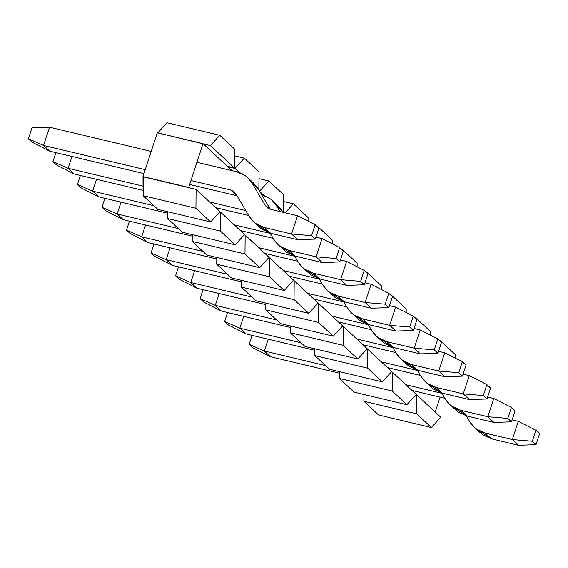 <?xml version="1.0" encoding="UTF-8"?>
<svg xmlns="http://www.w3.org/2000/svg" width="568" height="568" viewBox="0 0 568 568"><rect width="100%" height="100%" fill="white"/><g stroke="black" fill="none" stroke-linecap="round" stroke-linejoin="round"><path stroke-width="0.85" d="M268.202 339.195L264.333 351.024L325.606 365.615L264.333 351.024L270.467 356.739L339.408 373.148L270.467 356.739L264.333 351.024L268.202 339.195M405.857 384.714L441.961 393.312L405.857 384.714M466.307 415.84L469.821 421.804C473.371 427.633 478.512 431.396 485.228 433.1L512.329 439.547L518.286 421.307L512.137 419.844L518.286 421.307L512.329 439.547L485.228 433.1L476.332 429.01L474.166 427.221L469.821 421.804L466.307 415.84M474.166 427.221L482.466 434.719L491.355 438.808L518.456 445.262L491.355 438.808L477.482 429.806M444.879 398.253L411.992 390.429L444.879 398.253M252.838 347.758L249.153 344.329L252.085 335.361L249.153 344.329L264.333 351.024L249.153 344.329L252.838 347.758L270.467 356.739L252.838 347.758M491.355 438.808L485.228 433.1L491.355 438.808M518.456 445.262L512.329 439.547L532.344 441.237L536.022 444.659L539.6 433.718L535.922 430.288L532.344 441.237L535.922 430.288L518.286 421.307L535.922 430.288L539.6 433.718L536.022 444.659L532.344 441.237L512.329 439.547L518.456 445.262L536.022 444.659L518.456 445.262M243.672 316.355L239.81 328.183L301.075 342.774L239.81 328.183L245.937 333.899L314.878 350.307L245.937 333.899L239.81 328.183L243.672 316.355M381.327 361.873L417.437 370.471L381.327 361.873M441.776 392.999L445.298 398.963C448.848 404.792 453.981 408.555 460.698 410.259L487.798 416.706L493.762 398.466L487.614 397.004L493.762 398.466L487.798 416.706L460.698 410.259L451.801 406.17L449.636 404.38L445.298 398.963L441.776 392.999M449.636 404.38L457.936 411.878L466.832 415.968L493.933 422.422L466.832 415.968L452.959 406.965M420.348 375.412L387.461 367.588L420.348 375.412M228.308 324.917L224.63 321.495L227.562 312.521L224.63 321.495L239.81 328.183L224.63 321.495L228.308 324.917L245.937 333.899L228.308 324.917M466.832 415.968L460.698 410.259L466.832 415.968M493.933 422.422L487.798 416.706L507.813 418.396L511.491 421.818L515.07 410.877L511.392 407.448L507.813 418.396L511.392 407.448L493.762 398.466L511.392 407.448L515.07 410.877L511.491 421.818L507.813 418.396L487.798 416.706L493.933 422.422L511.491 421.818L493.933 422.422M219.149 293.514L215.279 305.35L276.545 319.933L215.279 305.35L221.413 311.058L290.354 327.466L221.413 311.058L215.279 305.35L219.149 293.514M356.803 339.032L392.907 347.63L356.803 339.032M417.246 370.159L420.767 376.123C424.317 381.952 429.451 385.722 436.167 387.419L463.268 393.865L469.232 375.625L463.083 374.163L469.232 375.625L463.268 393.865L436.167 387.419L427.271 383.329L425.112 381.54L420.767 376.123L417.246 370.159M425.112 381.54L433.405 389.037L442.302 393.127L469.402 399.581L442.302 393.127L428.428 384.124M395.818 352.572L362.931 344.748L395.818 352.572M203.777 302.077L200.099 298.654L203.032 289.68L200.099 298.654L215.279 305.35L200.099 298.654L203.777 302.077L221.413 311.058L203.777 302.077M442.302 393.127L436.167 387.419L442.302 393.127M469.402 399.581L463.268 393.865L483.29 395.555L486.968 398.977L490.546 388.036L486.861 384.607L483.29 395.555L486.861 384.607L469.232 375.625L486.861 384.607L490.546 388.036L486.968 398.977L483.29 395.555L463.268 393.865L469.402 399.581L486.968 398.977L469.402 399.581M194.618 270.673L190.749 282.509L252.022 297.092L190.749 282.509L196.883 288.217L265.824 304.625L196.883 288.217L190.749 282.509L194.618 270.673M332.273 316.191L368.376 324.789L332.273 316.191M392.722 347.318L396.237 353.282C399.787 359.111 404.92 362.881 411.644 364.578L438.745 371.025L444.701 352.792L438.553 351.322L444.701 352.792L438.745 371.025L411.644 364.578L402.748 360.488L400.582 358.699L396.237 353.282L392.722 347.318M400.582 358.699L408.875 366.197L417.771 370.286L444.872 376.74L417.771 370.286L403.898 361.284M371.295 329.731L338.407 321.907L371.295 329.731M179.247 279.236L175.569 275.814L178.501 266.839L175.569 275.814L190.749 282.509L175.569 275.814L179.247 279.236L196.883 288.217L179.247 279.236M417.771 370.286L411.644 364.578L417.771 370.286M444.872 376.74L438.745 371.025L458.759 372.714L462.437 376.137L466.016 365.196L462.338 361.766L458.759 372.714L462.338 361.766L444.701 352.792L462.338 361.766L466.016 365.196L462.437 376.137L458.759 372.714L438.745 371.025L444.872 376.74L462.437 376.137L444.872 376.74M170.088 247.833L166.218 259.668L227.491 274.252L166.218 259.668L172.352 265.377L241.293 281.785L172.352 265.377L166.218 259.668L170.088 247.833M307.742 293.358L343.846 301.949L307.742 293.358M368.192 324.477L371.706 330.441C375.263 336.27 380.397 340.04 387.113 341.737L414.214 348.191L420.178 329.951L414.022 328.481L420.178 329.951L414.214 348.191L387.113 341.737L378.217 337.648L376.051 335.858L371.706 330.441L368.192 324.477M376.051 335.858L384.351 343.356L393.241 347.446L420.348 353.899L393.241 347.446L379.367 338.443M346.764 306.89L313.877 299.066L346.764 306.89M154.723 256.395L151.045 252.973L153.978 243.999L151.045 252.973L166.218 259.668L151.045 252.973L154.723 256.395L172.352 265.377L154.723 256.395M393.241 347.446L387.113 341.737L393.241 347.446M420.348 353.899L414.214 348.191L434.229 349.874L437.907 353.296L441.485 342.355L437.807 338.926L434.229 349.874L437.807 338.926L420.178 329.951L437.807 338.926L441.485 342.355L437.907 353.296L434.229 349.874L414.214 348.191L420.348 353.899L437.907 353.296L420.348 353.899M145.557 224.992L141.695 236.828L202.961 251.411L141.695 236.828L147.822 242.536L216.77 258.944L147.822 242.536L141.695 236.828L145.557 224.992M283.212 270.517L319.322 279.108L283.212 270.517M343.661 301.636L347.183 307.6C350.733 313.429 355.866 317.2 362.583 318.896L389.683 325.35L395.647 307.111L389.499 305.641L395.647 307.111L389.683 325.35L362.583 318.896L353.686 314.807L351.528 313.018L347.183 307.6L343.661 301.636M351.528 313.018L359.821 320.515L368.717 324.605L395.818 331.059L368.717 324.605L354.844 315.602M322.233 284.05L289.346 276.226L322.233 284.05M130.193 233.554L126.515 230.132L129.447 221.158L126.515 230.132L141.695 236.828L126.515 230.132L130.193 233.554L147.822 242.536L130.193 233.554M368.717 324.605L362.583 318.896L368.717 324.605M395.818 331.059L389.683 325.35L409.698 327.033L413.383 330.455L416.955 319.514L413.277 316.085L409.698 327.033L413.277 316.085L395.647 307.111L413.277 316.085L416.955 319.514L413.383 330.455L409.698 327.033L389.683 325.35L395.818 331.059L413.383 330.455L395.818 331.059M121.034 202.151L117.164 213.987L178.43 228.57L117.164 213.987L123.299 219.695L192.24 236.103L123.299 219.695L117.164 213.987L121.034 202.151M258.688 247.676L294.792 256.267L258.688 247.676M319.138 278.796L322.652 284.76C326.202 290.589 331.336 294.359 338.052 296.056L365.153 302.51L371.117 284.27L364.968 282.8L371.117 284.27L365.153 302.51L338.052 296.056L329.163 291.966L326.998 290.177L322.652 284.76L319.138 278.796M326.998 290.177L335.29 297.675L344.187 301.764L371.287 308.218L344.187 301.764L330.313 292.761M297.703 261.209L264.816 253.385L297.703 261.209M105.662 210.714L101.984 207.292L104.917 198.317L101.984 207.292L117.164 213.987L101.984 207.292L105.662 210.714L123.299 219.695L105.662 210.714M344.187 301.764L338.052 296.056L344.187 301.764M371.287 308.218L365.153 302.51L385.175 304.192L388.853 307.615L392.431 296.673L388.753 293.244L385.175 304.192L388.753 293.244L371.117 284.27L388.753 293.244L392.431 296.673L388.853 307.615L385.175 304.192L365.153 302.51L371.287 308.218L388.853 307.615L371.287 308.218M96.503 179.31L92.634 191.146L153.907 205.73L92.634 191.146L98.768 196.855L167.709 213.263L98.768 196.855L92.634 191.146L96.503 179.31M234.158 224.836L270.261 233.427L234.158 224.836M294.607 255.955L298.122 261.919C301.672 267.748 306.812 271.518 313.529 273.215L340.63 279.669L346.586 261.429L340.438 259.959L346.586 261.429L340.63 279.669L313.529 273.215L304.633 269.125L302.467 267.336L298.122 261.919L294.607 255.955M302.467 267.336L310.767 274.834L319.656 278.923L346.757 285.377L319.656 278.923L305.783 269.921M273.18 238.368L240.292 230.544L273.18 238.368M81.139 187.873L77.454 184.451L80.386 175.476L77.454 184.451L92.634 191.146L77.454 184.451L81.139 187.873L98.768 196.855L81.139 187.873M319.656 278.923L313.529 273.215L319.656 278.923M346.757 285.377L340.63 279.669L360.644 281.352L364.322 284.774L367.901 273.833L364.223 270.404L360.644 281.352L364.223 270.404L346.586 261.429L364.223 270.404L367.901 273.833L364.322 284.774L360.644 281.352L340.63 279.669L346.757 285.377L364.322 284.774L346.757 285.377M275.054 203.607L282.715 211.608L276.58 205.9L279.91 211.552L276.58 205.9C273.031 200.071 267.897 196.301 261.181 194.604M71.973 156.47L68.11 168.305L143.221 186.183L68.11 168.305L74.238 174.014L143.179 190.422L74.238 174.014L68.11 168.305L71.973 156.47M209.627 201.995L245.738 210.586L209.627 201.995M270.077 233.114L273.599 239.078C277.149 244.907 282.282 248.677 288.998 250.374L316.099 256.828L322.063 238.588L315.914 237.119L322.063 238.588L316.099 256.828L288.998 250.374L280.102 246.285L277.937 244.496L273.599 239.078L270.077 233.114M277.937 244.496L286.236 251.993L295.133 256.083L322.233 262.537L295.133 256.083L281.259 247.08M248.649 215.528L215.762 207.703L248.649 215.528M282.715 211.608L278.37 206.198L272.235 200.483L276.58 205.9L282.715 211.608M261.699 194.732L270.07 198.694L272.235 200.483M56.608 165.032L52.93 161.61L55.863 152.636L52.93 161.61L68.11 168.305L52.93 161.61L56.608 165.032L74.238 174.014L56.608 165.032M295.133 256.083L288.998 250.374L295.133 256.083M322.233 262.537L316.099 256.828L336.114 258.511L339.799 261.933L343.37 250.992L339.692 247.563L336.114 258.511L339.692 247.563L322.063 238.588L339.692 247.563L343.37 250.992L339.799 261.933L336.114 258.511L316.099 256.828L322.233 262.537L339.799 261.933L322.233 262.537M265.299 205.531L252.05 183.059C248.5 177.23 243.367 173.46 236.65 171.763L196.904 162.306L236.65 171.763L245.546 175.853L247.705 177.642L252.05 183.059L265.299 205.531L268.65 208.648L265.299 205.531L267.464 207.931L270.432 209.294L265.299 205.531M151.209 151.422L49.544 127.225L43.58 145.465L145.245 169.662L43.58 145.465L49.714 151.173L143.952 173.609L49.714 151.173L43.58 145.465L49.544 127.225L151.209 151.422M190.947 180.546L230.686 190.003L235.819 193.766L249.068 216.238C252.618 222.067 257.751 225.837 264.468 227.534L291.569 233.988L297.533 215.748L270.432 209.294L297.533 215.748L291.569 233.988L264.468 227.534L255.572 223.444L253.413 221.655L249.068 216.238L235.819 193.766L233.654 191.366L230.686 190.003L190.947 180.546M253.413 221.655L261.706 229.152L270.602 233.242L297.703 239.696L270.602 233.242L256.729 224.239M236.991 195.754L189.655 184.486L236.821 195.711L230.686 190.003L236.991 195.754M250.524 180.766L258.184 188.768L270.254 209.251L258.184 188.768L252.05 183.059L258.184 188.768L253.839 183.357L247.705 177.642M32.078 142.192L28.4 138.769L31.978 127.821L28.4 138.769L43.58 145.465L28.4 138.769L32.078 142.192L49.714 151.173L32.078 142.192M270.602 233.242L264.468 227.534L270.602 233.242M297.703 239.696L291.569 233.988L311.591 235.67L315.268 239.093L318.847 228.151L315.162 224.722L311.591 235.67L315.162 224.722L297.533 215.748L315.162 224.722L318.847 228.151L315.268 239.093L311.591 235.67L291.569 233.988L297.703 239.696L315.268 239.093L297.703 239.696M49.544 127.225L31.978 127.821L49.544 127.225M143.001 176.541L188.697 187.419L203.01 143.64L157.308 132.763L143.001 176.541L189.002 187.703L143.001 176.541L157.308 132.763L210.409 145.614L219.773 135.305L234.492 149.015L234.321 167.887L227.228 166.197L227.839 166.772L234.932 168.455L244.304 158.145L259.022 171.856L258.859 189.911L259.022 171.856L244.304 158.145L234.428 155.795L244.304 158.145L234.932 168.455L239.348 172.565L234.932 168.455L227.839 166.772L203.01 143.64L188.697 187.419L189.002 187.703L143.306 176.826L143.136 195.697L195.932 208.264L196.102 189.392L189.002 187.703L196.102 189.392L195.932 208.264L143.136 195.697L157.854 209.4L210.643 221.967L195.932 208.264L210.643 221.967L157.854 209.4L143.136 195.697L143.001 176.541M220.015 211.665L210.643 221.967L220.015 211.665L196.102 189.392L220.015 211.665M220.625 212.233L219.695 212.013L220.625 212.233L220.455 231.105L220.625 212.233L244.545 234.499L235.173 244.808L220.455 231.105L167.659 218.538L220.455 231.105L235.173 244.808L182.378 232.241L235.173 244.808L244.545 234.499L220.625 212.233M167.723 211.75L167.659 218.538L182.378 232.241L167.659 218.538L167.723 211.75M245.156 235.074L244.226 234.854L245.156 235.074L244.986 253.946L245.156 235.074L269.069 257.339L259.704 267.649L244.986 253.946L192.19 241.379L244.986 253.946L259.704 267.649L206.908 255.082L259.704 267.649L269.069 257.339L245.156 235.074M192.254 234.591L192.19 241.379L206.908 255.082L192.19 241.379L192.254 234.591M269.686 257.915L268.756 257.695L269.686 257.915L269.516 276.786L269.686 257.915L293.599 280.18L284.234 290.489L269.516 276.786L216.72 264.219L269.516 276.786L284.234 290.489L231.439 277.922L284.234 290.489L293.599 280.18L269.686 257.915M216.777 257.432L216.72 264.219L231.439 277.922L216.72 264.219L216.777 257.432M294.21 280.755L293.28 280.535L294.21 280.755L294.039 299.627L294.21 280.755L318.13 303.021L308.758 313.33L294.039 299.627L241.251 287.06L294.039 299.627L308.758 313.33L255.962 300.763L308.758 313.33L318.13 303.021L294.21 280.755M241.308 280.272L241.251 287.06L255.962 300.763L241.251 287.06L241.308 280.272M318.74 303.596L317.81 303.376L318.74 303.596L318.57 322.468L318.74 303.596L342.653 325.862L333.288 336.171L318.57 322.468L265.774 309.901L318.57 322.468L333.288 336.171L280.493 323.604L333.288 336.171L342.653 325.862L318.74 303.596M265.838 303.113L265.774 309.901L280.493 323.604L265.774 309.901L265.838 303.113M343.271 326.437L342.341 326.217L343.271 326.437L343.1 345.308L343.271 326.437L367.184 348.702L357.819 359.011L343.1 345.308L290.305 332.741L343.1 345.308L357.819 359.011L305.023 346.444L357.819 359.011L367.184 348.702L343.271 326.437M290.369 325.954L290.305 332.741L305.023 346.444L290.305 332.741L290.369 325.954M367.801 349.277L366.864 349.057L367.801 349.277L367.631 368.149L367.801 349.277L391.714 371.543L382.342 381.852L367.631 368.149L314.835 355.582L367.631 368.149L382.342 381.852L329.554 369.285L382.342 381.852L391.714 371.543L367.801 349.277M314.892 348.795L314.835 355.582L329.554 369.285L314.835 355.582L314.892 348.795M392.325 372.118L391.395 371.898L392.325 372.118L392.154 390.99L392.325 372.118L416.245 394.384L406.873 404.693L392.154 390.99L339.359 378.423L392.154 390.99L406.873 404.693L354.077 392.126L406.873 404.693L416.245 394.384L392.325 372.118M339.423 371.635L339.359 378.423L354.077 392.126L339.359 378.423L339.423 371.635M416.855 394.959L415.925 394.739L416.855 394.959L416.685 413.831L416.855 394.959L440.768 417.224L431.403 427.534L416.685 413.831L363.889 401.264L416.685 413.831L431.403 427.534L378.607 414.967L431.403 427.534L440.768 417.224L416.855 394.959M363.953 394.476L363.889 401.264L378.607 414.967L363.889 401.264L363.953 394.476M440.101 397.117L435.216 412.056L440.101 397.117M455.245 354.574L455.216 358.145L455.245 354.574L440.534 340.871L455.245 354.574M439.682 340.672L440.534 340.871L439.682 340.672M430.721 331.733L430.686 335.305L430.721 331.733L416.003 318.03L430.721 331.733M415.151 317.831L416.003 318.03L415.151 317.831M406.191 308.893L406.163 312.464L406.191 308.893L391.473 295.19L406.191 308.893M390.621 294.991L391.473 295.19L390.621 294.991M381.66 286.052L381.632 289.623L381.66 286.052L366.949 272.349L381.66 286.052M366.09 272.15L366.949 272.349L366.09 272.15M357.137 263.218L357.102 266.782L357.137 263.218L342.419 249.508L357.137 263.218M341.567 249.309L342.419 249.508L341.567 249.309M332.607 240.378L332.571 243.942L332.607 240.378L317.888 226.667L332.607 240.378M317.036 226.469L317.888 226.667L317.036 226.469M308.076 217.537L308.048 221.101L308.076 217.537L293.358 203.827L308.076 217.537M283.489 201.477L293.358 203.827L283.489 201.477M285.2 212.808L293.358 203.827L285.2 212.808M283.553 194.696L283.389 212.375L283.553 194.696L268.834 180.986L283.553 194.696M258.958 178.636L268.834 180.986L258.958 178.636M259.462 191.295L268.834 180.986L259.462 191.295M166.978 122.738L219.773 135.305L166.978 122.738L157.613 133.047L166.978 122.738M259.931 191.736L263.879 195.406L259.931 191.736M234.321 167.887L234.492 149.015L219.773 135.305L210.409 145.614L234.321 167.887L210.409 145.614L203.316 143.931L227.228 166.197L234.321 167.887M232.021 170.663L227.839 166.772L232.021 170.663"/></g></svg>
